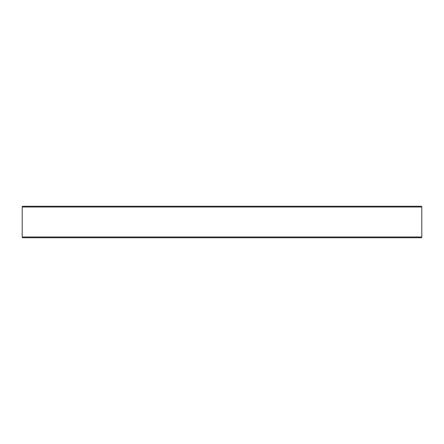 <?xml version="1.0" encoding="UTF-8"?>
<svg xmlns="http://www.w3.org/2000/svg" width="444" height="444" viewBox="0 0 444 444"><rect width="100%" height="100%" fill="white"/><g stroke="black" fill="none" stroke-linecap="round" stroke-linejoin="round"><path stroke-width="0.67" d="M22.2 207.004L22.2 236.996A0.749 0.749 0 0 0 22.949 237.745L421.051 237.745A0.749 0.749 0 0 0 421.8 236.996L421.8 207.004L22.2 207.004A0.749 0.749 0 0 1 22.949 206.255L421.051 206.255A0.749 0.749 0 0 1 421.8 207.004M388.028 206.255L387.468 206.255M365.717 206.255L365.157 206.255M78.283 206.255L56.532 206.255M144.178 206.255L121.312 206.255L144.178 206.255M144.178 237.745L121.312 237.745M22.949 206.255L80.303 206.255M389.077 206.255L411.943 206.255M299.822 206.255L322.688 206.255M22.2 236.996L421.8 236.996"/></g></svg>
